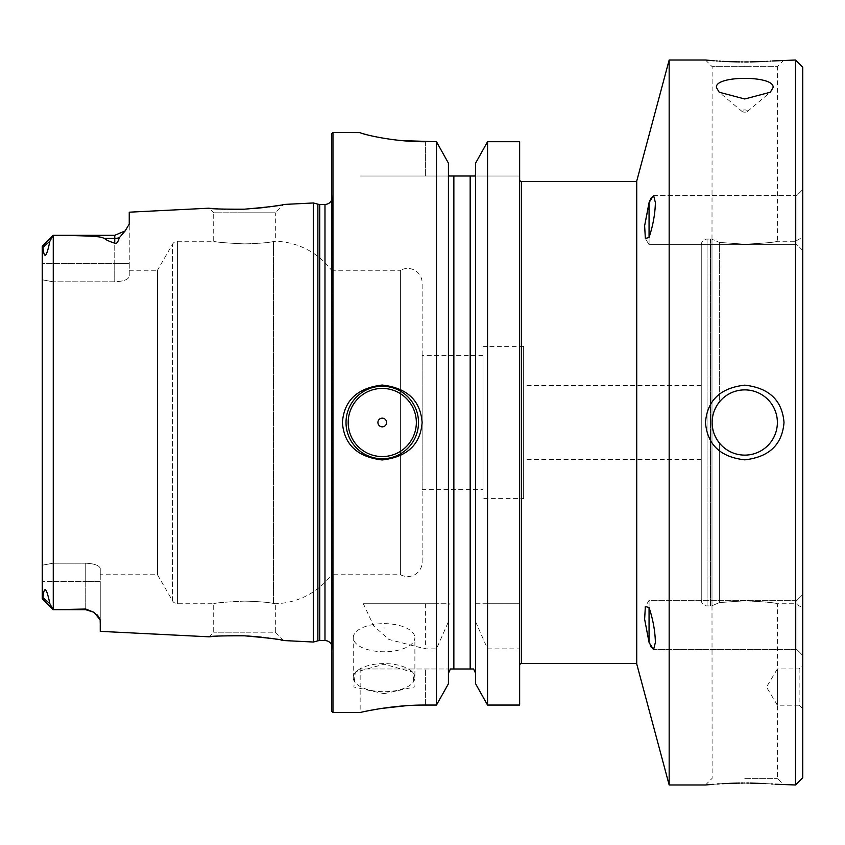 <?xml version="1.0" encoding="UTF-8"?>
<svg xmlns="http://www.w3.org/2000/svg" width="845" height="845" viewBox="0 0 845 845"><rect width="100%" height="100%" fill="white"/><g stroke="black" fill="none" stroke-linecap="round" stroke-linejoin="round"><path stroke-width="0.63" stroke-dasharray="4.22 3.17" d="M795.504 784.984L795.504 60.016M669.166 60.016L669.166 784.984M705.49 422.5C707.297 444.65 720.384 457.092 744.751 459.838C769.119 457.092 782.206 444.65 784.012 422.5C782.206 400.35 769.119 387.908 744.751 385.162C720.384 387.908 707.297 400.35 705.49 422.5M745.934 783.061L743.082 783.061M741.097 783.072L739.47 783.093M737.865 783.125L737.167 783.135M727.503 783.431L726.732 783.463M722.285 783.695L719.116 783.885M717.363 784.002L716.011 784.097M715.557 784.128L714.5 784.202M714.257 784.223L713.201 784.308M775.182 784.223L772.372 784.012M771.58 783.959L769.056 783.801M768.549 783.769L765.464 783.6M764.852 783.568L762.676 783.463M750.033 783.093L748.416 783.072M744.751 778.351L777.379 778.351L744.751 778.351M744.751 600.784L719.38 602.58L712.124 605.685L719.38 602.58L744.751 600.784C764.556 601.777 775.425 602.76 777.379 603.742C775.425 602.76 764.556 601.777 744.751 600.784M784.012 60.016L777.379 66.649L744.751 66.649L777.379 66.649L777.379 241.258C775.425 242.24 764.556 243.223 744.751 244.216L719.38 242.42L719.38 401.998L720.563 400.604L719.38 401.998L719.38 242.42L712.124 239.315L719.38 242.42L744.751 244.216C764.556 243.223 775.425 242.24 777.379 241.258L795.504 241.258L795.504 603.742L777.379 603.742L777.379 778.351L784.012 784.984M719.38 443.002L719.38 602.58L719.38 443.002L720.563 444.396L719.38 443.002M742.945 389.925L744.751 389.872A32.628 32.628 0 0 0 712.124 422.5A32.628 32.628 0 0 0 744.751 455.128L742.945 455.075M741.149 454.927L739.364 454.673L741.149 454.927M737.59 454.325L735.837 453.881L737.59 454.325M732.414 452.698L730.756 451.969L732.414 452.698M729.129 451.145L727.556 450.227L729.129 451.145M726.035 449.223L724.566 448.135L726.035 449.223M723.162 446.963L721.831 445.716L723.162 446.963M744.751 389.872L746.631 389.925L744.751 389.872A32.628 32.628 0 0 1 777.379 422.5A32.628 32.628 0 0 1 744.751 455.128M748.512 390.094L750.381 390.369L748.512 390.094M752.23 390.749L754.057 391.235L752.23 390.749M755.852 391.826L757.616 392.524L755.852 391.826M759.349 393.326L760.31 393.823L759.349 393.326M761.018 394.224L762.644 395.217L761.018 394.224M764.207 396.316L765.707 397.499L764.207 396.316M767.133 398.766L768.485 400.118L767.133 398.766M769.753 401.544L770.936 403.044L769.753 401.544M772.034 404.607L773.027 406.234L772.034 404.607M774.728 409.624L775.425 411.388L774.728 409.624M776.016 413.194L776.502 415.022L776.016 413.194M776.882 416.87L777.157 418.74L776.882 416.87M777.157 426.26L776.882 428.13L777.157 426.26M776.502 429.978L776.016 431.806L776.502 429.978M775.425 433.612L774.728 435.376L775.425 433.612M773.027 438.766L772.034 440.393L773.027 438.766M770.936 441.956L769.753 443.456L770.936 441.956M768.485 444.882L767.133 446.234L768.485 444.882M765.707 447.501L764.207 448.684L765.707 447.501M762.644 449.783L761.018 450.776L762.644 449.783M757.616 452.476L755.852 453.173L757.616 452.476M754.057 453.765L752.23 454.251L754.057 453.765M750.381 454.631L748.512 454.906L750.381 454.631M721.831 399.284L723.162 398.037L721.831 399.284M724.566 396.865L726.035 395.777L724.566 396.865M727.556 394.773L729.129 393.854L727.556 394.773M730.756 393.031L732.414 392.302L730.756 393.031M735.837 391.119L737.59 390.675L735.837 391.119M739.364 390.327L741.149 390.073L739.364 390.327M744.751 66.649L712.124 66.649L744.751 66.649M717.247 440.034L716.306 438.481L717.247 440.034M714.733 435.27L714.078 433.622L714.733 435.27M713.529 431.943L713.064 430.253L713.529 431.943M712.419 426.82L712.229 425.098L712.419 426.82M712.134 423.366L712.134 421.634L712.134 423.366M712.229 419.902L712.419 418.18L712.229 419.902M713.064 414.747L713.529 413.057L713.064 414.747M714.078 411.378L714.733 409.73L714.078 411.378M716.306 406.519L717.247 404.966L716.306 406.519M705.49 784.984L712.124 778.351L711.997 605.717A5.799 5.799 0 0 1 710.497 605.918L707.054 605.918A5.799 5.799 0 0 1 701.255 600.119L701.255 244.881L701.255 600.119M705.49 60.016L712.124 66.649L711.997 239.283A5.799 5.799 0 0 0 710.497 239.082L707.054 239.082A5.799 5.799 0 0 0 701.255 244.881M714.194 60.766L716.148 60.914M717.215 60.988L719.275 61.125M720.827 61.22L722.802 61.336M737.167 61.865L737.865 61.875M739.47 61.907L741.097 61.928M743.589 61.938L744.751 61.938M748.205 61.928L750.233 61.907M763.595 61.495L766.732 61.336M767.26 61.305L770.154 61.125M770.82 61.083L772.436 60.977M741.857 111.044A2.905 1.109 0 0 0 742.111 111.508A2.905 1.109 0 0 0 744.751 112.153A2.905 1.109 0 0 0 747.392 111.508A2.905 1.109 0 0 0 747.656 111.044A2.905 1.109 180 0 0 744.751 109.934A2.905 1.109 180 0 0 741.857 111.044M802.75 777.738L802.75 67.262M802.75 237.075L802.75 250.458L802.75 237.075L795.504 241.258L795.504 603.742L802.75 607.925L802.75 594.542L802.75 607.925M802.75 665.321L802.75 708.818L799.127 705.195L799.127 668.944L802.75 665.321M802.75 198.48L802.75 250.458L802.75 198.48M802.75 646.52L802.75 594.542L802.75 646.52M649.055 642.411L649.055 600.341L796.951 600.341L796.951 649.636L796.951 600.341L802.75 594.542L802.75 655.435L796.951 649.636L796.951 600.341L796.951 649.636L653.586 649.636M653.586 195.364L796.951 195.364L796.951 244.659L796.951 195.364L802.75 189.565L802.75 250.458L796.951 244.659L796.951 195.364L796.951 244.659L649.055 244.659L649.055 237.434L649.055 244.659L649.055 237.445L649.055 244.659L645.358 238.501L649.055 237.445C653.016 225.552 655.118 213.922 655.382 202.578L653.576 195.364L652.868 195.639M701.255 459.469L701.255 385.531L701.255 459.469L523.636 459.469L523.636 385.531L523.636 459.469M701.255 385.531L523.636 385.531M523.636 498.624L523.636 346.376L523.636 498.624L483.034 498.624L483.034 346.376L483.034 498.624M523.636 346.376L483.034 346.376M483.034 489.561L483.034 355.439L483.034 489.561L422.141 489.561L422.141 355.439L422.141 489.561M483.034 355.439L422.141 355.439M422.141 562.062L422.141 282.938L422.141 562.062A14.502 14.502 0 0 1 400.614 574.748L400.614 270.252A14.502 14.502 0 0 1 422.141 282.938M400.614 574.748L400.614 270.252L331.515 270.252L331.515 574.748L400.614 574.748M283.677 640.542L275.333 632.197L244.522 632.197L275.333 632.197L275.333 603.721L273.516 603.446C268.076 602.274 258.412 601.503 244.522 601.101C258.412 601.503 268.076 602.274 273.516 603.446L275.333 603.721A72.501 72.501 0 0 0 331.515 574.748L331.515 270.252A72.501 72.501 0 0 0 275.333 241.279L273.516 241.554L275.333 241.279L275.333 212.803L244.522 212.803L275.333 212.803L283.677 204.458L281.839 204.807M244.522 243.899C258.412 243.497 268.076 242.726 273.516 241.554C268.076 242.726 258.412 243.497 244.522 243.899C225.816 243.011 215.549 242.135 213.711 241.258C215.549 242.135 225.816 243.011 244.522 243.899M281.036 640.045L280.139 639.876M279.822 639.823L278.227 639.538M275.428 639.063L274.213 638.862M272.977 638.672L272.111 638.535M270.326 638.271L268.689 638.038M267.58 637.89L264.696 637.51M263.228 637.341L261.221 637.109M247.648 635.979L245.906 635.884M231.974 635.588L229.882 635.62M228.467 635.641L227.073 635.672M227.009 635.672L225.626 635.715M225.309 635.725L224.548 635.757M224.115 635.767L222.319 635.852M221.696 635.884L220.144 635.958M219.573 635.989L217.429 636.127M214.112 636.359L213.067 636.443M244.522 632.197L213.711 632.197L244.522 632.197M100.249 574.748L100.249 568.358C99.118 565.358 94.281 563.647 85.746 563.203L53.129 563.203L42.25 565.21L42.25 279.79L53.129 281.797L42.25 279.79L42.25 565.21L53.129 563.203L53.129 281.797L53.129 563.203L85.746 563.203C94.281 563.647 99.118 565.358 100.249 568.358L100.249 574.748L157.487 574.748L157.487 270.252L172.56 244.152A5.799 5.799 0 0 1 177.577 241.258L213.711 241.258L213.711 212.803L244.522 212.803L213.711 212.803L209.095 208.187L210.711 208.345M212.211 208.483L213.912 208.62M214.06 208.63L216.257 208.799M217.503 208.884L221.316 209.106M222.763 209.169L223.756 209.211M225.203 209.264L228.583 209.359M244.997 209.159L247.532 209.032M247.881 209.011L253.669 208.609M267.02 207.183L269.28 206.877M270.326 206.729L272.734 206.37M279.156 205.303L280.551 205.05M281.036 204.955L281.67 204.839M313.389 202.969L313.389 642.031M100.249 631.352L99.868 618.36M99.625 617.875L97.862 615.53M97.249 614.917L94.144 612.371L85.746 609.034L53.129 609.678L49.866 603.721C46.443 587.328 44.141 585.279 42.958 597.563L42.25 598.598L42.25 246.402L42.958 247.437C44.204 259.605 46.507 257.556 49.866 241.279L53.267 235.332C105.192 235.839 99.858 237.234 104.548 238.374C105.16 239.526 108.561 241.142 114.751 243.233C116.304 244.311 117.825 242.473 119.325 237.72L125.134 230.928L129.243 224.115L129.243 212.19M42.25 279.79L42.25 263.439L53.129 263.439L53.129 281.797L53.129 263.439L114.751 263.439L114.751 281.797L114.751 263.439L129.243 263.439L129.243 276.642C128.113 279.642 123.285 281.353 114.751 281.797L53.129 281.797L114.751 281.797C123.285 281.353 128.113 279.642 129.243 276.642L129.243 224.115L129.243 263.439L114.751 263.439L114.751 235.311L114.751 238.374L104.548 238.374M244.522 601.101C225.816 601.989 215.549 602.865 213.711 603.742C215.549 602.865 225.816 601.989 244.522 601.101M129.243 270.252L157.487 270.252L157.487 574.748L172.56 600.848A5.799 5.799 0 0 0 177.577 603.742L213.711 603.742L213.711 632.197L209.095 636.813M125.134 230.928L114.751 235.311L114.751 263.439L42.25 263.439L42.25 246.402M53.129 263.439L53.129 235.322L53.129 263.439M42.25 565.21L42.25 581.561L53.129 581.561L53.129 563.203L53.129 609.689L85.746 609.689L85.746 609.034M100.249 568.358L100.249 620.019L100.249 581.561L85.746 581.561L85.746 609.689L85.746 581.561L100.249 581.561L100.249 568.358M42.25 598.598L42.25 581.561L85.746 581.561L53.129 581.561L53.129 609.678M331.515 191.498L331.515 653.502L331.515 191.498L332.169 196.156A7.246 7.246 0 0 1 331.515 200.328M331.515 653.502L332.169 648.844A7.246 7.246 0 0 0 331.515 644.672M331.515 133.964L331.515 711.036M332.962 132.507L332.962 712.493M346.017 422.5A36.25 36.25 0 0 0 382.267 458.75A36.25 36.25 0 0 0 418.507 422.5A36.25 36.25 0 0 0 382.267 386.249A36.25 36.25 0 0 0 346.017 422.5M448.42 621.698L448.42 607.766L449.234 603.742L363.329 603.742L373.839 626.092L388.901 639.464L425.405 648.875L436.474 648.875L448.42 621.698L448.42 683.785L448.42 163.127M473.622 668.997L360.15 668.997L450.396 668.997L448.42 673.328L448.42 683.785L446.382 687.429M475.608 621.698L487.544 648.875L487.544 705.057L519.643 705.057L519.643 141.717L519.643 176.003L519.643 141.717L487.544 141.717L487.544 603.742L519.643 603.742L474.795 603.742L475.608 607.766L475.608 683.785L475.608 607.766M421.697 705.079L419.384 705.121M418.127 705.152L414.694 705.258M409.286 705.512L406.35 705.691M381.211 708.49L378.792 708.87M368.874 710.656L367.723 710.877M366.719 711.089L365.072 711.427M364.29 711.585L360.15 712.493L360.15 668.997M519.643 665.364L519.643 179.636L519.643 665.364M519.643 176.003L475.122 176.003L519.643 176.003M448.906 176.003L360.15 176.003L453.86 176.003L453.86 668.997M487.544 603.742L475.608 603.742L475.608 163.127L475.122 176.003L453.86 176.003M487.544 648.875L519.643 648.875M360.921 133.024L361.607 133.267M361.639 133.278L362.938 133.69M367.142 134.83L369.128 135.316M370.29 135.591L393.252 139.668M398.322 140.259L401.882 140.619M425.405 141.717L425.405 176.003L425.405 141.717L436.474 141.717L436.474 603.742L449.234 603.742M363.329 603.742L436.474 603.742M425.405 705.057L425.405 668.997L425.405 705.057L436.474 705.057L436.474 648.875M384.074 693.66L414.261 687.006L412.878 672.229L384.074 664.212L355.27 672.229L353.886 687.006L384.074 693.66M475.608 163.127L475.608 603.742L474.795 603.742M448.42 607.766L448.42 673.328M475.608 173.669L475.608 683.785M414.884 677.648A30.811 14.059 180 0 0 410.533 670.434A30.811 14.059 180 0 0 384.074 663.589A30.811 14.059 0 0 0 357.625 670.434A30.811 14.059 0 0 0 353.263 677.648A30.811 14.059 0 0 0 384.074 691.706A30.811 14.059 180 0 0 414.884 677.648L414.884 637.711A30.811 14.059 180 0 1 384.074 651.77A30.811 14.059 0 0 1 353.263 637.711A30.811 14.059 0 0 1 384.074 623.642A30.811 14.059 180 0 1 414.884 637.711M384.074 627.634L384.074 628.289L384.074 627.634M636.729 181.443L636.729 663.557L636.729 181.443M636.729 181.083L636.729 663.916M649.309 201.923L649.668 201.047M649.995 200.254L650.344 199.473M649.055 607.555L645.358 606.499L649.055 600.341L649.055 607.566C653.016 619.459 655.118 631.078 655.382 642.422L653.576 649.636L652.91 649.393M650.386 645.612L650.016 644.788M649.826 644.344L649.372 643.235M649.055 202.589L649.055 237.434M799.127 670.317L799.127 668.944L777.379 668.944L777.379 705.195L777.379 668.944L766.489 687.069L777.379 705.195L799.127 705.195L799.127 670.317M711.997 239.283L711.997 605.717L711.997 239.283M710.497 239.082L710.497 605.918L710.497 239.082M707.054 239.082L707.054 605.918L707.054 239.082M273.516 603.446L273.516 241.554L273.516 603.446M53.267 235.332L53.267 609.668M177.577 603.742L177.577 241.258L177.577 603.742M172.56 600.848L172.56 244.152L172.56 600.848M49.866 241.279L42.958 247.437M119.325 237.72A14.502 12.918 180 0 1 114.751 238.374L114.751 243.233M42.958 597.563L49.866 603.721M85.746 563.203L85.746 581.561L85.746 563.203M317.878 204.173L317.878 640.827M319.759 204.416L319.759 640.584M324.987 204.416L324.987 640.584M332.169 196.156L332.169 648.844L332.169 196.156M425.405 603.742L425.405 648.875M470.169 176.003L470.169 668.997M521.46 181.443L521.46 663.557M747.392 111.508L770.313 92.232M742.111 111.508L719.19 92.232M114.751 235.311L53.129 235.311M94.144 612.371L85.746 609.689M332.243 647.83L332.243 197.17L332.243 647.83M357.625 670.434L355.27 672.229M410.533 670.434L412.878 672.229M353.263 677.648L353.263 637.711M802.75 594.542L796.951 600.341L649.055 600.341L645.358 606.499M802.75 655.435L796.951 649.636L653.576 649.636M802.75 189.565L796.951 195.364L653.576 195.364M802.75 250.458L796.951 244.659L649.055 244.659L645.358 238.501"/><path stroke-width="1.27" d="M795.504 784.984L802.75 777.738L802.75 67.262L795.504 60.016L795.504 784.984L775.182 784.223M784.012 422.5C782.206 444.65 769.119 457.092 744.751 459.838C720.384 457.092 707.297 444.65 705.49 422.5C707.297 400.35 720.384 387.908 744.751 385.162C769.119 387.908 782.206 400.35 784.012 422.5M713.201 784.308L705.49 784.984L669.166 784.984L669.166 60.016L705.49 60.016L712.874 60.671M743.082 783.061L741.097 783.072M739.47 783.093L737.865 783.125M737.167 783.135L731.242 783.294M731.147 783.294L729.003 783.368M728.908 783.378L727.629 783.431M726.732 783.463L722.285 783.695M719.116 783.885L717.363 784.002M744.751 783.061C693.703 785.185 693.703 785.185 744.751 783.061C795.8 785.185 795.8 785.185 744.751 783.061M772.372 784.012L771.58 783.959M765.464 783.6L764.852 783.568M762.676 783.463L750.033 783.093M748.416 783.072L746.853 783.061M742.945 455.075L744.751 455.128A32.628 32.628 0 0 1 712.124 422.5A32.628 32.628 0 0 1 744.751 389.872L742.945 389.925M739.364 454.673L737.59 454.325L739.364 454.673M735.837 453.881L734.115 453.342L735.837 453.881M730.756 451.969L729.129 451.145L730.756 451.969M727.556 450.227L726.035 449.223L727.556 450.227M724.566 448.135L723.162 446.963L724.566 448.135M721.831 445.716L720.563 444.396L721.831 445.716M746.631 389.925L748.512 390.094L746.631 389.925M750.381 390.369L752.23 390.749L750.381 390.369M754.057 391.235L755.852 391.826L754.057 391.235M757.616 392.524L759.349 393.326L757.616 392.524M762.644 395.217L764.207 396.316L762.644 395.217M765.707 397.499L767.133 398.766L765.707 397.499M768.485 400.118L769.753 401.544L768.485 400.118M770.936 403.044L772.034 404.607L770.936 403.044M773.925 407.903L774.728 409.624L773.925 407.903M775.425 411.388L776.016 413.194L775.425 411.388M776.502 415.022L776.882 416.87L776.502 415.022M777.157 418.74L777.326 420.62L777.157 418.74M777.326 424.38L777.157 426.26L777.326 424.38M776.882 428.13L776.502 429.978L776.882 428.13M776.016 431.806L775.425 433.612L776.016 431.806M774.728 435.376L773.925 437.097L774.728 435.376M772.034 440.393L770.936 441.956L772.034 440.393M769.753 443.456L768.485 444.882L769.753 443.456M767.133 446.234L765.707 447.501L767.133 446.234M764.207 448.684L762.644 449.783L764.207 448.684M761.018 450.776L760.278 451.188L761.018 450.776M759.349 451.674L757.616 452.476L759.349 451.674M755.852 453.173L754.057 453.765L755.852 453.173M752.23 454.251L750.381 454.631L752.23 454.251M748.512 454.906L746.631 455.075L748.512 454.906M719.38 401.998L717.247 404.966L719.38 401.998M720.563 400.604L721.831 399.284L720.563 400.604M723.162 398.037L724.566 396.865L723.162 398.037M726.035 395.777L727.556 394.773L726.035 395.777M729.129 393.854L730.756 393.031L729.129 393.854M734.115 391.657L735.837 391.119L734.115 391.657M737.59 390.675L739.364 390.327L737.59 390.675M719.38 443.002L717.247 440.034L719.38 443.002M716.306 438.481L714.733 435.27L716.306 438.481M714.078 433.622L713.529 431.943L714.078 433.622M713.064 430.253L712.694 428.542L713.064 430.253M712.229 425.098L712.134 423.366L712.229 425.098M712.134 421.634L712.229 419.902L712.134 421.634M712.694 416.458L713.064 414.747L712.694 416.458M713.529 413.057L714.078 411.378L713.529 413.057M714.733 409.73L716.306 406.519L714.733 409.73M716.476 87.605C714.014 75.258 775.499 75.258 773.027 87.605L770.313 92.232L744.751 98.981L719.19 92.232L716.476 87.605M744.751 61.938C795.8 59.815 795.8 59.815 744.751 61.938C693.703 59.815 693.703 59.815 744.751 61.938L746.346 61.938M713.264 60.703L714.194 60.766M716.148 60.914L717.215 60.988M719.275 61.125L720.352 61.189M722.802 61.336L726.732 61.537M726.827 61.537L727.545 61.569M727.629 61.569L728.908 61.622M729.003 61.632L737.167 61.865M737.865 61.875L739.47 61.907M741.097 61.928L742.892 61.938M746.41 61.938L748.205 61.928M750.233 61.907L763.595 61.495M766.732 61.336L767.26 61.305M770.154 61.125L770.82 61.083M772.436 60.977L795.504 60.016M802.75 250.458L802.75 189.565M802.75 708.818L802.75 665.321M802.75 655.435L802.75 594.542M245.557 635.873L244.522 635.82C268.985 637.986 282.04 639.559 283.677 640.542L281.839 640.193M281.565 640.14L281.036 640.045M278.227 639.538L275.428 639.063M274.213 638.862L272.977 638.672M272.111 638.535L270.326 638.271M268.689 638.038L267.58 637.89M264.696 637.51L263.228 637.341M261.221 637.109L247.648 635.979M213.067 636.443L209.095 636.813C210.416 636.095 222.224 635.767 244.522 635.82L243.349 635.778M242.98 635.757L237.751 635.62M237.667 635.62L236.663 635.598M236.167 635.598L231.974 635.588M229.882 635.62L228.837 635.63M222.319 635.852L221.696 635.884M220.144 635.958L219.573 635.989M217.429 636.127L216.257 636.201M216.119 636.211L215.116 636.285M214.979 636.296L214.112 636.359M243.349 209.222L244.522 209.18C222.224 209.233 210.416 208.905 209.095 208.187L129.243 212.19L129.243 224.115L125.134 230.928L119.325 237.72C117.867 242.452 116.346 244.289 114.751 243.233C108.551 241.142 105.15 239.515 104.548 238.374L114.751 238.374L114.751 243.233M210.711 208.345L212.211 208.483M216.257 208.799L217.503 208.884M221.316 209.106L222.763 209.169M223.756 209.211L225.203 209.264M228.837 209.37L230.717 209.391M231.034 209.402L237.413 209.391M237.751 209.38L242.98 209.243M331.515 200.328A7.246 7.246 0 0 1 324.987 204.416L319.759 204.416A7.246 7.246 0 0 1 317.878 204.173L313.389 202.969L283.677 204.458C282.04 205.441 268.985 207.014 244.522 209.18L244.997 209.159M253.669 208.609L267.02 207.183M269.28 206.877L270.326 206.729M272.734 206.37L279.156 205.303M313.389 202.969L313.389 642.031L283.677 640.542M209.095 636.813L100.249 631.352L100.249 620.019L94.144 612.371L85.746 609.034L53.129 609.689L49.866 603.721L42.958 597.563C44.172 585.363 46.475 587.412 49.866 603.721M97.862 615.53L97.249 614.917M42.261 598.735L42.25 246.402L53.129 235.311L49.866 241.279C46.528 257.524 44.225 259.584 42.958 247.437L42.345 246.096L53.267 235.332C105.192 235.839 99.858 237.234 104.548 238.374M42.25 565.21L42.25 598.598L53.129 609.689L42.345 598.904M42.25 598.598L42.958 597.563M42.25 279.79L42.25 246.402M331.515 644.672A7.246 7.246 0 0 0 324.987 640.584L319.759 640.584A7.246 7.246 0 0 0 317.878 640.827L313.389 642.031M331.515 133.964L331.515 711.036L332.962 712.493L332.962 132.507L331.515 133.964M401.882 140.619L436.474 141.717L436.474 705.057L448.42 683.785L448.42 163.127L436.474 141.717L448.42 163.127M425.405 141.717C391.182 142.013 358.893 133.161 360.15 132.602L360.921 133.024M332.962 132.507L360.15 132.602M446.382 687.429L436.474 705.057L425.405 705.057C390.981 704.804 358.914 712.789 360.15 712.493L332.962 712.493M422.141 422.5C420.419 444.576 407.132 457.06 382.267 459.944C357.393 457.06 344.105 444.576 342.394 422.5C344.105 400.424 357.393 387.939 382.267 385.056C407.132 387.939 420.419 400.424 422.141 422.5M346.017 422.5A36.25 36.25 0 0 1 382.267 386.249A36.25 36.25 0 0 1 418.507 422.5A36.25 36.25 0 0 1 382.267 458.75A36.25 36.25 0 0 1 346.017 422.5M348.193 422.5A34.075 34.075 0 0 1 382.267 388.425A34.075 34.075 0 0 1 416.342 422.5A34.075 34.075 0 0 1 382.267 456.575A34.075 34.075 0 0 1 348.193 422.5M377.916 422.5A4.352 4.352 0 0 1 382.267 418.148A4.352 4.352 0 0 1 386.609 422.5A4.352 4.352 0 0 1 382.267 426.852A4.352 4.352 0 0 1 377.916 422.5M448.42 673.328L450.396 668.997L453.86 668.997L453.86 176.003L448.906 176.003L448.42 173.669L448.906 176.003M473.622 668.997L475.608 673.328L473.622 668.997L453.86 668.997M475.608 683.785L487.544 705.057L475.608 683.785L475.608 163.127L487.544 141.717L519.643 141.717L519.643 705.057L487.544 705.057L487.544 141.717L475.608 163.127M425.405 705.057L421.697 705.079M419.384 705.121L418.127 705.152M414.694 705.258L409.286 705.512M406.35 705.691L381.211 708.49M378.792 708.87L368.874 710.656M367.723 710.877L366.719 711.089M365.072 711.427L364.29 711.585M475.608 173.669L475.122 176.003L453.86 176.003M362.938 133.69L367.142 134.83M369.128 135.316L370.29 135.591M393.252 139.668L398.322 140.259M636.729 663.557L521.46 663.557A1.817 1.817 0 0 0 519.643 665.364M521.46 663.557L521.46 181.443A1.817 1.817 0 0 1 519.643 179.636M521.46 181.443L636.729 181.443M669.166 784.984L636.729 663.916L636.729 181.083L669.166 60.016M649.055 202.589L649.055 237.434C653.016 225.541 655.118 213.922 655.382 202.578L653.576 195.364L649.055 202.589L644.629 225.752L645.358 238.501L644.629 225.752L649.309 201.923M649.668 201.047L649.995 200.254M650.344 199.473L651.263 197.688M649.055 237.445L645.358 238.501M645.358 606.499L644.629 619.248L649.055 642.411L653.576 649.636L655.382 642.422C655.118 631.078 653.016 619.448 649.055 607.555L645.358 606.499L644.629 619.248L649.055 642.411L649.055 607.566M651.305 647.376L650.999 646.826M650.798 646.436L650.386 645.612M649.372 643.235L649.055 642.411M744.751 389.872A32.628 32.628 0 0 1 777.379 422.5A32.628 32.628 0 0 1 744.751 455.128M53.267 235.332L53.267 609.668M42.958 247.437L49.866 241.279M53.129 235.311L114.751 235.311L114.751 238.374A14.502 12.918 180 0 0 119.325 237.72M53.129 609.689L85.746 609.689L85.746 609.034M317.878 204.173L317.878 640.827M319.759 204.416L319.759 640.584M324.987 204.416L324.987 640.584M470.169 668.997L470.169 176.003M114.751 235.311L125.134 230.928M85.746 609.689L94.144 612.371"/></g></svg>

